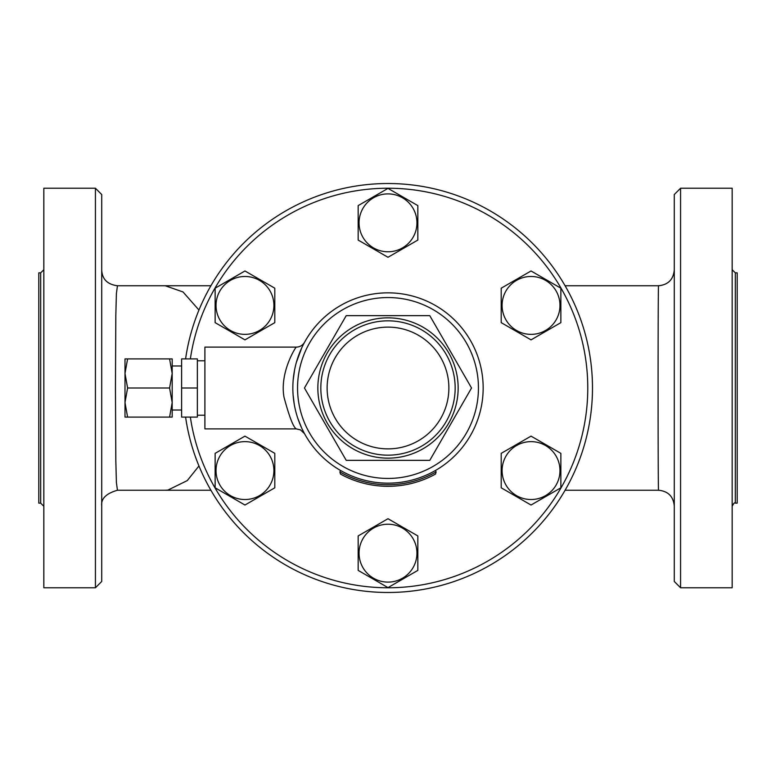 <?xml version="1.0" encoding="UTF-8"?>
<svg xmlns="http://www.w3.org/2000/svg" width="776" height="776" viewBox="0 0 776 776"><rect width="100%" height="100%" fill="white"/><g stroke="black" fill="none" stroke-linecap="round" stroke-linejoin="round"><path stroke-width="1.16" d="M165.21 490.248L167.858 490.112L187.288 480.577L198.957 465.959M198.957 310.041L183.02 291.951L165.22 285.752L210.907 285.752M565.093 285.752L658.552 285.752C657.932 280.281 657.932 495.728 658.552 490.238C668.097 491.179 673.345 496.417 674.286 505.971M101.714 505.971C100.88 498.735 106.118 493.488 117.448 490.238L116.39 482.439L115.818 460.246L115.449 388L115.818 315.754L116.39 293.551L117.457 285.752C107.427 284.462 102.189 279.214 101.714 270.029M101.714 581.476L101.714 194.524L95.429 188.228L43.834 188.228L43.834 587.772L95.429 587.772L101.714 581.476M302.65 345.921L304.58 342.206A9.438 9.438 0 0 1 304.541 342.264A9.438 9.438 0 0 1 296.306 347.105C296.034 346.465 279.476 372.131 284.006 397.215C289.332 416.945 293.435 427.498 296.306 428.895L300.487 429.875L304.502 433.648M300.254 351.159L300.031 351.683M293.25 379.095L293.202 379.59M293.677 400.697L294.143 403.714M298.682 420.834L301.098 426.8M301.554 427.799L297.703 418.041M294.269 404.461L293.056 394.489M293.153 380.269L294.599 369.735M296.257 362.693L301.874 347.522M483.167 388A95.167 95.167 0 0 0 340.421 305.589A95.167 95.167 0 0 0 340.421 470.411A95.167 95.167 0 0 0 483.167 388M296.306 347.105L204.903 347.105L204.903 428.895L296.306 428.895M478.443 388A90.443 90.443 0 0 1 342.779 466.327A90.443 90.443 0 0 1 342.779 309.673A90.443 90.443 0 0 1 478.443 388M388 193.893A28.945 28.945 0 0 0 359.055 222.838A28.945 28.945 0 0 0 388 251.783A28.945 28.945 0 0 0 416.945 222.838A28.945 28.945 0 0 0 388 193.893M531.036 339.869L501.199 322.641L501.199 288.197L531.036 270.97L560.864 288.197L560.864 322.641L531.036 339.869L501.199 322.641L501.199 288.197L531.036 270.97L560.864 288.197L560.864 322.641L531.036 339.869M556.101 290.951A28.945 28.945 0 0 0 516.564 280.349A28.945 28.945 0 0 0 505.971 319.887A28.945 28.945 0 0 0 545.509 330.489A28.945 28.945 0 0 0 556.101 290.951M501.199 487.803L501.199 453.359L531.036 436.131L560.864 453.359L560.864 487.803L531.036 505.03L501.199 487.803L501.199 453.359L531.036 436.131L560.864 453.359L560.864 487.803L531.036 505.03L501.199 487.803M556.101 485.048A28.945 28.945 0 0 0 545.509 445.511A28.945 28.945 0 0 0 505.971 456.113A28.945 28.945 0 0 0 516.564 495.651A28.945 28.945 0 0 0 556.101 485.048M358.163 535.935L388 518.717L417.837 535.935L417.837 570.389L388 587.607L358.163 570.389L358.163 535.935L388 518.717L417.837 535.935L417.837 570.389L388 587.607L358.163 570.389L358.163 535.935M388 582.107A28.945 28.945 0 0 0 416.945 553.162A28.945 28.945 0 0 0 388 524.217A28.945 28.945 0 0 0 359.055 553.162A28.945 28.945 0 0 0 388 582.107M244.964 436.131L274.801 453.359L274.801 487.803L244.964 505.03L215.136 487.803L215.136 453.359L244.964 436.131L274.801 453.359L274.801 487.803L244.964 505.03L215.136 487.803L215.136 453.359L244.964 436.131M219.899 485.048A28.945 28.945 0 0 0 259.436 495.651A28.945 28.945 0 0 0 270.029 456.113A28.945 28.945 0 0 0 230.491 445.511A28.945 28.945 0 0 0 219.899 485.048M274.801 288.197L274.801 322.641L244.964 339.869L215.136 322.641L215.136 288.197L244.964 270.97L274.801 288.197L274.801 322.641L244.964 339.869L215.136 322.641L215.136 288.197L244.964 270.97L274.801 288.197M219.899 290.951A28.945 28.945 0 0 0 230.491 330.489A28.945 28.945 0 0 0 270.029 319.887A28.945 28.945 0 0 0 259.436 280.349A28.945 28.945 0 0 0 219.899 290.951M417.837 240.065L388 257.283L358.163 240.065L358.163 205.611L388 188.393L417.837 205.611L417.837 240.065L388 257.283L358.163 240.065L358.163 205.611L388 188.393L417.837 205.611L417.837 240.065M455.163 388A67.163 67.163 0 0 0 354.419 329.829A67.163 67.163 0 0 0 354.419 446.171A67.163 67.163 0 0 0 455.163 388M448.877 388A60.877 60.877 0 0 1 357.561 440.719A60.877 60.877 0 0 1 357.561 335.28A60.877 60.877 0 0 1 448.877 388M429.778 315.648L471.546 388L429.778 460.352L346.222 460.352L304.454 388L346.222 315.648L429.778 315.648M317.85 388A70.15 70.15 0 0 0 388 458.15A70.15 70.15 0 0 0 458.15 388A70.15 70.15 0 0 0 388 317.85A70.15 70.15 0 0 0 317.85 388M340.489 474.068A98.309 98.309 0 0 0 435.511 474.068L436.122 471.915A1.571 1.571 0 0 1 436.122 471.915A96.738 96.738 0 0 1 339.878 471.915L340.489 474.068L339.878 471.915A1.571 1.571 0 0 1 339.888 471.905L340.664 470.557M435.511 474.068L436.122 471.915L435.336 470.557M169.585 417.1L172.185 402.55L172.185 417.1L124.994 417.1L124.994 402.55L127.594 417.1M172.185 373.45L169.585 358.9L172.185 358.9L172.185 402.55L169.585 388L172.185 373.45M169.585 358.9L127.594 358.9L124.994 373.45L127.594 388L124.994 402.55L124.994 358.9L127.594 358.9M169.585 388L127.594 388M197.356 388L197.356 417.1L181.623 417.1L181.623 358.9L197.356 358.9L197.356 388L181.623 388M185.59 417.1A204.486 204.486 0 0 0 402.589 591.962A204.486 204.486 0 0 0 592.486 388A204.486 204.486 0 0 0 402.589 184.038A204.486 204.486 0 0 0 185.59 358.9M190.362 358.9A199.771 199.771 0 0 1 402.589 188.762A199.771 199.771 0 0 1 587.772 388A199.771 199.771 0 0 1 402.589 587.238A199.771 199.771 0 0 1 190.362 417.1M40.692 503.139L38.8 503.139L38.8 272.861L40.692 272.861L40.692 503.139L43.834 506.292M674.286 472.497L674.286 253.16M680.571 188.228L674.286 194.524L674.286 581.476L680.571 587.772L680.571 188.228L732.166 188.228L732.166 587.772L680.571 587.772M735.308 272.861L737.2 272.861L737.2 503.139L735.308 503.139L735.308 272.861L732.166 269.709M95.429 188.228L95.429 587.772M210.907 490.248L117.448 490.248M565.093 490.248L658.552 490.248M117.448 285.752L165.239 285.752M293.144 380.376L294.57 369.939M181.623 365.981L172.185 365.981M181.623 410.019L172.185 410.019M204.903 360.791L197.356 360.791M204.903 415.209L197.356 415.209M40.692 272.861L43.834 269.709M658.552 285.752C668.097 284.811 673.345 279.573 674.286 270.029M735.308 503.139C734.736 502.217 733.689 503.265 732.166 506.292"/></g></svg>
